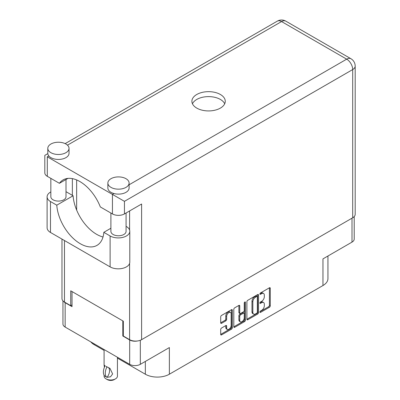 <?xml version="1.0" encoding="UTF-8"?>
<svg xmlns="http://www.w3.org/2000/svg" width="400" height="400" viewBox="0 0 400 400"><rect width="100%" height="100%" fill="white"/><g stroke="black" fill="none" stroke-linecap="round" stroke-linejoin="round"><path stroke-width="0.6" d="M230.49 312.4L229.635 311.905A3.185 1.84 120 0 0 228.04 312.06A3.185 1.84 120 0 0 225.785 315.965L226.645 316.46A3.185 1.84 120 0 1 228.9 312.555A3.185 1.84 120 0 1 230.49 312.4A3.185 1.84 120 0 1 231.15 313.855L231.15 325.38A3.185 1.84 120 0 1 229.76 328.59A3.185 1.84 120 0 1 227.305 329.44A3.185 1.84 120 0 1 226.645 327.985L226.645 326.06A1.19 0.69 120 0 0 226.4 325.515A1.19 0.69 120 0 0 225.805 325.575L221.55 328.03A1.19 0.69 120 0 0 220.705 329.49L220.705 334.4A1.19 0.69 120 0 0 220.955 334.945A1.19 0.69 120 0 0 221.55 334.89L231.49 329.15A1.19 0.69 120 0 0 232.33 327.69L232.33 310.185A1.19 0.69 120 0 0 232.085 309.64A1.19 0.69 120 0 0 231.49 309.7L221.55 315.435A1.19 0.69 120 0 0 220.705 316.895L220.705 322.83A1.19 0.69 120 0 0 220.955 323.375A1.19 0.69 120 0 0 221.55 323.315L225.805 320.86A1.19 0.69 120 0 0 226.645 319.4L226.645 316.46M244.84 301.99L245.425 302.33A0.835 0.48 120 0 0 245.255 301.95A0.835 0.48 120 0 0 244.84 301.99A0.835 0.48 120 0 0 244.25 303.015L244.25 310.405A1.19 0.69 120 0 1 243.405 311.865L240.585 313.49A1.19 0.69 120 0 1 239.99 313.55A1.19 0.69 120 0 1 239.74 313.005L239.74 305.905A1.19 0.69 120 0 0 239.495 305.36A1.19 0.69 120 0 0 238.9 305.42L239.74 305.905M246.9 301.775L246.9 319.28A1.19 0.69 120 0 0 247.15 319.825A1.19 0.69 120 0 0 247.745 319.765L257.68 314.025A1.19 0.69 120 0 0 258.525 312.57L258.525 295.06A1.19 0.69 120 0 0 258.28 294.515A1.19 0.69 120 0 0 257.68 294.575L247.745 300.315A1.19 0.69 120 0 0 246.9 301.775M261.64 310.38L260.485 311.05A0.835 0.48 120 0 0 259.94 311.785A0.835 0.48 120 0 0 260.065 312.45A0.835 0.48 120 0 0 260.485 312.41L269.43 307.245A1.19 0.69 120 0 0 270.275 305.785L270.275 288.28A1.19 0.69 120 0 0 270.025 287.735A1.19 0.69 120 0 0 269.43 287.79L260.485 292.96A0.835 0.48 120 0 0 259.94 293.695A0.835 0.48 120 0 0 260.065 294.36A0.835 0.48 120 0 0 260.485 294.32L261.64 293.65A3.81 2.2 120 0 1 263.545 293.465A3.81 2.2 120 0 1 264.335 295.21L264.335 296.665A3.81 2.2 120 0 1 261.64 301.335L260.485 302.005A0.835 0.48 120 0 0 259.94 302.74A0.835 0.48 120 0 0 260.065 303.405A0.835 0.48 120 0 0 260.485 303.365L261.64 302.695A3.81 2.2 120 0 1 263.545 302.51A3.81 2.2 120 0 1 264.335 304.255L264.335 305.71A3.81 2.2 120 0 1 261.64 310.38M233.805 326.82L243.725 321.095L244.585 321.59A1.19 0.69 120 0 0 245.425 320.13L245.425 302.33M244.585 321.59L234.645 327.325A1.19 0.69 120 0 1 234.05 327.385A1.19 0.69 120 0 1 233.805 326.84L233.805 309.335A1.19 0.69 120 0 1 234.645 307.875L238.9 305.42M354.21 216.6L354.21 239.045A7.525 4.345 180 0 1 352.005 242.115L322.96 258.885L322.96 285.535L169.365 374.215A16.99 9.81 180 0 1 145.34 374.215L145.34 361.435M169.365 374.215L169.365 347.56L140.32 364.33A7.525 4.345 180 0 1 129.68 364.33L65.155 327.075A7.525 4.345 180 0 1 62.95 324.005L62.95 300.865M94.2 343.845L94.2 344.69L104.085 350.395M117.435 358.105L145.34 374.215M94.2 344.69A16.99 9.81 180 0 1 90.805 341.885M327.94 256.01L327.94 278.6A16.99 9.81 180 0 1 322.96 285.535M123.33 335.695L122.815 335.995L129.68 339.955A7.525 4.345 0 0 0 137.645 340.95M122.815 335.995L122.815 320.885M63.77 301.6A7.525 4.345 0 0 0 65.155 302.7L72.02 306.665L72.02 291.555M263.545 302.51L262.69 302.015A3.81 2.2 120 0 0 260.785 302.2L261.64 302.695M259.96 302.68L260.785 302.2M263.545 293.465L262.69 292.97A3.81 2.2 120 0 0 260.785 293.155L261.64 293.65M259.96 293.635L260.785 293.155M259.96 311.72L268.575 306.75A1.19 0.69 120 0 0 269.415 305.29L269.415 287.8L270.275 288.28M246.9 319.26L256.825 313.53A1.19 0.69 120 0 0 257.665 312.075L257.665 294.585L258.525 295.06M256.755 313.2A0.835 0.48 120 0 0 257.345 312.18L257.345 296.815A0.835 0.48 120 0 0 257.175 296.43A0.835 0.48 120 0 0 256.755 296.47L255.535 297.175A3.81 2.2 120 0 0 252.84 301.845L252.84 312.35A3.81 2.2 120 0 0 253.63 314.095A3.81 2.2 120 0 0 255.535 313.905L256.755 313.2M257.175 296.43L256.315 295.935A0.835 0.48 120 0 0 255.9 295.975L256.755 296.47M253.63 314.095L252.77 313.6A3.81 2.2 120 0 1 251.98 311.855L251.98 301.35A3.81 2.2 120 0 1 254.675 296.68L255.9 295.975M238.885 305.43L238.885 312.51A1.19 0.69 120 0 0 239.13 313.055L239.99 313.55M244.57 302.22L244.57 319.635L245.425 320.13M239.74 320.375A3.185 1.84 120 0 0 240.4 321.83A3.185 1.84 120 0 0 242.855 320.98A3.185 1.84 120 0 0 244.25 317.77L244.25 313.71A1.19 0.69 120 0 0 244 313.165A1.19 0.69 120 0 0 243.405 313.225L240.585 314.855A1.19 0.69 120 0 0 239.74 316.31L239.74 320.375L238.885 319.875A3.185 1.84 120 0 0 239.545 321.335L240.4 321.83M244 313.165L243.145 312.67A1.19 0.69 120 0 0 242.55 312.73L243.405 313.225M238.885 319.875L238.885 315.815A1.19 0.69 120 0 1 239.725 314.36L242.55 312.73M243.725 321.095A1.19 0.69 120 0 0 244.57 319.635M227.305 329.44L226.445 328.945A3.185 1.84 120 0 1 225.785 327.49L225.785 325.585M220.705 322.81L224.945 320.365A1.19 0.69 120 0 0 225.785 318.905L225.785 315.965M220.705 334.385L230.63 328.655A1.19 0.69 120 0 0 231.47 327.195L231.47 309.71M110.9 228.24L103.815 232.33L110.115 235.97A11.53 6.655 0 0 0 126.42 235.97A11.53 6.655 0 0 0 129.795 231.265A11.53 6.655 0 0 0 126.42 226.555L126.07 226.355M110.115 235.97L110.115 266.885A11.53 6.655 0 0 0 126.42 266.885A11.53 6.655 0 0 0 129.795 262.175L129.795 231.265M50.91 144.02A10.62 6.13 0 0 0 47.8 148.355A10.62 6.13 0 0 0 54.355 154.02A10.62 6.13 0 0 0 65.925 152.69A10.62 6.13 0 0 0 69.035 148.355A10.62 6.13 0 0 0 62.48 142.695A10.62 6.13 0 0 0 50.91 144.02M47.8 148.355L47.8 153.31A10.62 6.13 0 0 0 48.82 155.93A10.62 6.13 0 0 0 65.925 157.645A10.62 6.13 0 0 0 69.035 153.31L69.035 148.355M110.975 178.7A10.62 6.13 0 0 0 107.865 183.035A10.62 6.13 0 0 0 114.42 188.7A10.62 6.13 0 0 0 125.99 187.37A10.62 6.13 0 0 0 129.1 183.035A10.62 6.13 0 0 0 122.545 177.37A10.62 6.13 0 0 0 110.975 178.7M107.865 183.035L107.865 187.99A10.62 6.13 0 0 0 113.945 193.53A10.62 6.13 0 0 0 125.99 192.325A10.62 6.13 0 0 0 129.1 187.99L129.1 183.035M220.38 108.105A16.685 9.635 0 0 0 225.265 101.295A16.685 9.635 0 0 0 214.965 92.395A16.685 9.635 0 0 0 196.78 94.48A16.685 9.635 0 0 0 191.895 101.295A16.685 9.635 0 0 0 202.195 110.195A16.685 9.635 0 0 0 220.38 108.105M192.455 103.77A16.685 9.635 180 0 1 196.78 99.435A16.685 9.635 180 0 1 212.915 96.945A16.685 9.635 180 0 1 224.705 103.77M126.07 212.99L126.07 231.385A7.585 4.38 180 0 1 123.845 234.485A7.585 4.38 180 0 1 115.58 235.435A7.585 4.38 180 0 1 110.9 231.385L110.9 213.04M66.005 179.505L66.005 196.71A7.585 4.38 180 0 1 63.78 199.805A7.585 4.38 180 0 1 55.515 200.755A7.585 4.38 180 0 1 50.835 196.71L50.835 178.36M129.1 184.78L346.685 59.16A8.495 4.905 -120 0 1 352.695 69.565A8.495 4.905 0 0 0 355.18 66.095L355.18 214.32A8.495 4.905 180 0 1 352.695 217.79L352.695 69.565L124.445 201.34L47.305 156.805C44.065 154.935 44.065 154.935 47.305 156.805L47.305 176.325L59.41 183.31L67.945 178.385M47.305 176.325A8.495 4.905 180 0 1 44.82 172.855L44.82 155.365L47.815 153.635M64.47 240.53L64.47 302.06L70.73 305.675L72.02 304.93M64.47 302.06A8.495 4.905 180 0 1 61.98 298.59L61.98 239.09M352.695 217.79L141.61 339.66A8.495 4.905 180 0 1 129.595 339.66L123.33 336.045L123.33 321.18L70.73 290.81L70.73 305.675M72.36 195.345L72.36 178.625M124.445 201.34L124.445 213.925L141.61 204.015L141.61 339.66M76.65 210.095L76.65 179.945M124.445 213.925A8.495 4.905 180 0 1 112.435 213.925L112.435 194.405L113.945 193.53M59.41 183.31A33.495 19.335 -120 0 1 63.125 179.89A33.495 19.335 -120 0 1 100.33 206.935L112.435 213.925M103.01 236.985A33.37 19.265 60 0 1 73.09 195.765L66.785 192.125A11.53 6.655 180 0 0 66.005 191.715M110.115 266.885L50.48 232.455A11.53 6.655 180 0 1 47.105 227.745L47.105 196.835A11.53 6.655 180 0 1 50.835 191.93M73.09 195.765L56.785 205.18L50.48 201.54A11.53 6.655 180 0 1 47.105 196.835M56.785 205.18A33.37 19.265 -120 0 0 72.19 237.38A33.37 19.265 -120 0 0 96.985 245.375A33.37 19.265 -120 0 0 103.815 232.33M117.435 357.26L117.435 376.145A6.675 3.855 180 0 1 115.48 378.87L114.195 379.615A4.855 2.8 180 0 1 107.33 379.615L106.04 378.87A6.675 3.855 180 0 1 104.085 376.145L104.085 375.18M104.405 367.305L104.085 365.03L105.19 365.835M105.045 365.92A9.77 5.64 120 0 0 105.045 376.305L107.08 377.31A7.525 4.345 -60 0 0 108.495 367.615M106.935 377.395A9.77 5.64 -60 0 1 106.935 367.01L107.08 366.925A7.525 4.345 -60 0 1 107.085 366.925L109.985 368.385L112.62 373.955L110.52 376.79L107.08 377.31M115.48 378.87A6.675 3.855 180 0 1 106.04 378.87L107.33 379.615M106.935 367.01L106.04 366.365L107.08 366.925M352.005 242.115L352.005 218.185M140.32 340.27L140.32 364.33M129.68 364.33L129.68 339.955M65.155 302.7L65.155 327.075M259.895 303.025L260.485 303.365M259.895 293.98L260.485 294.32M269.415 305.29L270.275 305.785M268.575 306.75L269.43 307.245M259.895 312.07L260.485 312.41M257.665 312.075L258.525 312.57M256.825 313.53L257.68 314.025M246.9 319.28L247.745 319.765M254.675 296.68L255.535 297.175M251.98 301.35L252.84 301.845M251.98 311.855L252.84 312.35M233.805 326.84L234.645 327.325M238.885 312.51L239.74 313.005M239.725 314.36L240.585 314.855M238.885 315.815L239.74 316.31M225.805 325.575L226.645 326.06M225.785 327.49L226.645 327.985M225.785 318.905L226.645 319.4M224.945 320.365L225.805 320.86M220.705 322.83L221.55 323.315M231.49 309.7L232.33 310.185M231.47 327.195L232.33 327.69M230.63 328.655L231.49 329.15M220.705 334.4L221.55 334.89M355.18 66.095A8.495 8.495 0 0 0 350.935 58.74A8.495 4.905 120 0 0 346.685 59.16L281.56 21.56L67.475 145.16M48.82 155.93L47.305 156.805M129.595 339.66L129.595 263.415M129.595 230.025L129.595 210.95M277.315 21.14A8.495 4.905 60 0 1 281.56 21.56A8.495 4.905 120 0 1 285.805 21.14A8.495 8.495 0 0 0 277.315 21.14L65.16 143.62M50.48 201.54L50.48 232.455M350.935 58.74L285.805 21.14M104.085 349.555L104.085 365.03"/></g></svg>
